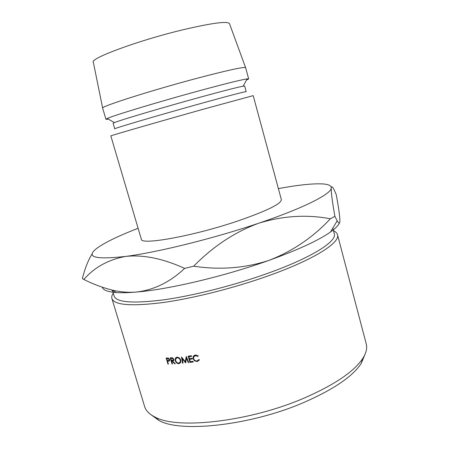 <?xml version="1.0" encoding="UTF-8"?>
<svg xmlns="http://www.w3.org/2000/svg" width="449" height="449" viewBox="0 0 449 449"><rect width="100%" height="100%" fill="white"/><g stroke="black" fill="none" stroke-linecap="round" stroke-linejoin="round"><path stroke-width="0.67" d="M364.874 354.615L361.187 363.494C352.751 376.341 333.888 389.227 304.602 402.141C251.676 425.315 181.301 433.032 159.215 420.646L151.425 415.016M111.919 298.54L144.634 406.581C145.886 410.813 149.438 414.348 155.298 417.2C177.681 429.715 250.104 421.639 304.613 397.881C334.746 384.647 354.121 371.525 362.725 358.504C366.216 353.009 367.389 348.132 366.238 343.872L337.491 234.715C340.376 242.426 315.243 258.899 270.702 274.973C236.14 287.517 193.766 298.299 162.723 302.587C131.17 306.482 114.237 305.135 111.919 298.54C111.459 296.946 111.908 295.133 113.266 293.118M112.48 290.509L114.158 296.076C116.414 302.441 132.926 303.692 163.694 299.837C193.946 295.61 235.214 285.104 268.923 272.908C312.414 257.26 337.087 241.248 334.292 233.783L332.81 228.165M333.5 230.797C335.717 231.802 337.047 233.11 337.491 234.715M237.527 221.082C266.807 210.957 281.416 203.79 281.349 199.575L253.197 95.631L206.119 108.445C160.074 121.331 108.119 136.344 110.841 135.918L141.328 239.199C140.414 245.502 193.003 236.168 237.527 221.082M243.178 86.18C237.774 87.173 223.63 90.799 200.748 97.057C163.762 107.188 120.192 120.136 114.416 122.616L113.103 123.301L114.736 128.835C112.211 128.914 160.024 114.804 202.426 103.062C230.494 95.311 245.075 91.506 246.17 91.641L244.66 86.073L243.178 86.18L247.141 78.895L248.667 78.901L246.495 80.079M108.4 119.153L105.936 119.294L107.232 118.485C113.064 115.606 160.585 101.238 201.057 90.283C226.043 83.536 241.405 79.737 247.141 78.895M105.936 119.294L102.647 108.158C99.431 106.98 151.206 90.401 197.661 78.12C228.266 70.1 244.25 66.626 245.631 67.698L248.667 78.901M102.647 108.086L93.347 62.282C89.082 58.768 137.877 40.578 182.648 29.853C212.343 22.893 227.963 20.856 229.518 23.746L245.592 67.636M138.107 228.3C119.832 235.36 106.57 241.669 98.331 247.236L97.888 247.545C84.766 256.991 94.049 259.949 125.742 256.407C157.683 252.327 214.274 238.34 258.972 223.131C304.214 207.898 331.323 193.906 331.267 187.996C331.384 185.673 328.533 184.315 322.719 183.922C312.908 183.411 298.276 184.943 278.818 188.529L278.38 188.608M334.887 216.328C332.226 201.247 331.02 191.802 331.267 187.996C331.631 185.796 332.737 186.739 334.589 190.836L336.206 194.535C338.568 207.068 339.803 215.874 339.915 220.947C339.82 223.899 338.9 223.86 337.16 220.818L334.887 216.328L330.363 218.786C313.121 237.274 292.737 251.109 269.209 260.291C224.988 276.18 168.583 289.476 136.384 292.052C128.33 292.748 121.657 292.911 116.364 292.552C107.816 291.906 103.096 290.116 102.209 287.18M339.365 223.102C338.249 225.589 335.319 228.535 330.565 231.942C318.734 240.322 298.282 249.773 269.209 260.291C245.165 268.199 219.993 270.169 193.693 266.19C213.258 246.243 235.018 231.892 258.972 223.131C283.291 215.767 307.088 214.319 330.363 218.786M125.742 256.407C143.394 254.549 163.021 258.54 184.623 268.39C170.154 282.09 154.074 289.981 136.384 292.052C128.044 292.709 119.636 291.962 111.156 289.818C101.85 287.399 92.752 283.953 83.862 279.48C94.425 267.307 108.383 259.612 125.742 256.407M193.693 266.19L184.623 268.39M92.331 253.618C88.386 259.702 85.057 268.031 82.352 278.599L83.862 279.48M185.594 362.893L182.266 358.633L183.052 363.151L182.552 363.202L181.458 356.938L185.319 361.776L186.223 356.405L188.804 362.528L188.288 362.59L186.436 358.184L185.723 362.781M191.431 355.731L191.616 356.371L188.861 356.736L189.422 358.656L192.178 358.291L192.368 358.931L189.613 359.295L190.309 361.686L193.07 361.327L193.255 361.967L189.983 362.388L188.159 356.164L191.431 355.731M172.006 361.097L171.636 361.119L172.472 363.948L172.018 363.971L170.205 357.842L172.399 357.791L173.898 359.284L173.814 360.53L172.568 361.069L175.295 363.785L174.723 363.819L172.006 361.097L173.982 360.042M180.801 360.188L180.588 362.68L178.932 363.684C177.175 363.639 175.935 362.64 175.194 360.682L175.419 358.106L176.973 357.196C178.764 357.208 180.043 358.201 180.801 360.188M197.958 356.36L195.478 355.647L193.699 356.921L193.626 358.678C194.277 360.322 195.422 361.075 197.06 360.934L198.896 359.57L199.479 359.868L197.251 361.574L194.484 360.833L193.087 358.712L193.188 356.512L195.321 355.002L198.323 355.911L197.958 356.36M167.92 361.282L167.572 361.299L168.409 364.117L167.971 364.128L166.158 358.021L168.257 358.033L169.666 359.537L169.593 360.783L167.92 361.282L169.761 360.059M169.138 361.136L169.514 360.878M167.572 361.299L168.594 360.62M167.971 364.128L168.336 363.886M167.774 357.982L166.781 358.633L167.382 360.67L169.15 360.339L169.587 359.312M166.781 358.633L168.437 358.089M169.217 359.559L167.668 358.599M195.478 355.647L196.129 354.974M195.438 354.991L194.731 355.877M199.412 360.025L198.318 360.367M197.251 361.574L198.396 360.356M194.484 360.833L194.883 360.429M193.087 358.712L193.536 358.268M194.17 356.265L194.428 355.266L193.188 356.512M178.932 363.684L180.56 362.422L180.01 362.41M175.194 360.682L175.598 360.384M176.743 357.92L176.923 357.202M177.63 357.213L176.799 357.904M175.666 360.648C176.277 362.231 177.293 363.033 178.724 363.05L180.156 362.197L180.313 360.233C179.673 358.628 178.635 357.831 177.181 357.831L175.84 358.628L175.666 360.648M180.711 359.918L180.313 360.233M177.922 357.269L177.181 357.831M172.568 361.069L173.976 360.07M174.723 363.819L175.076 363.567M171.636 361.119L172.629 360.424M172.018 363.971L172.399 363.707M171.827 357.758L170.844 358.442L171.451 360.491L173.365 360.087L173.814 359.043M170.844 358.442L172.573 357.842M173.432 359.312L171.793 358.386M188.861 356.736L189.708 355.962M189.613 359.295L190.443 358.521M189.983 362.388L190.808 361.625M182.625 358.341L182.266 358.633M186.829 357.842L186.436 358.184M188.681 362.242L188.288 362.59M185.965 361.226L185.319 361.776M182.996 362.843L182.552 363.202M361.187 363.494L362.725 358.504M114.416 122.616L107.232 118.485M330.565 231.942L337.16 220.818M116.364 292.552L111.156 289.818M159.215 420.646L155.298 417.2M169.15 360.345L169.75 359.941M176.513 357.286L175.419 358.106M180.953 361.58L180.156 362.197M173.365 360.087L173.976 359.649"/></g></svg>
